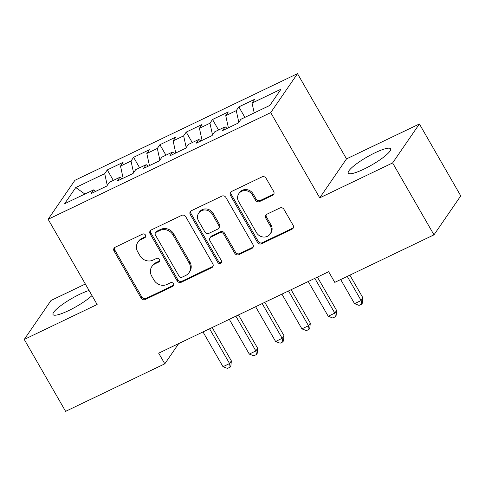 <?xml version="1.0" encoding="UTF-8"?>
<svg xmlns="http://www.w3.org/2000/svg" width="485" height="485" viewBox="0 0 485 485"><rect width="100%" height="100%" fill="white"/><g stroke="black" fill="none" stroke-linecap="round" stroke-linejoin="round"><path stroke-width="0.73" d="M145.464 235.055A2.152 1.964 -145.5 0 0 142.602 234.091L115.163 247.235A3.074 2.807 -145.5 0 0 114.084 251.091L141.141 298.148A3.074 2.807 -145.5 0 0 145.227 299.524L172.672 286.374A2.152 1.964 -145.5 0 0 173.424 283.683A2.152 1.964 -145.5 0 0 170.568 282.719L167.016 284.416A9.827 8.973 -145.5 0 1 153.939 280.015L151.684 276.092A9.827 8.973 -145.5 0 1 151.847 266.562A9.827 8.973 -145.5 0 1 155.139 263.761L158.692 262.064A2.152 1.964 -145.5 0 0 159.444 259.366A2.152 1.964 -145.5 0 0 156.588 258.402L153.036 260.106A9.827 8.973 -145.5 0 1 139.959 255.698L137.704 251.776A9.827 8.973 -145.5 0 1 137.867 242.251A9.827 8.973 -145.5 0 1 141.159 239.451L144.712 237.747A2.152 1.964 -145.5 0 0 145.464 235.055M375.081 152.757A24.408 4.632 -29.9 0 0 348.279 173.139A24.408 4.632 -29.9 0 0 363.792 169.186A24.408 4.632 -29.9 0 0 390.595 148.804A24.408 4.632 -29.9 0 0 375.081 152.757M89.07 290.479A24.408 4.632 -29.9 0 0 79.855 294.207A24.408 4.632 -29.9 0 0 53.053 314.589A24.408 4.632 -29.9 0 0 68.567 310.636A24.408 4.632 -29.9 0 0 92.004 295.589M272.588 195.316A3.074 2.807 -145.5 0 0 273.667 191.466L266.077 178.262A3.074 2.807 -145.5 0 0 261.991 176.886L231.515 191.49A3.074 2.807 -145.5 0 0 230.436 195.34L257.493 242.397A3.074 2.807 -145.5 0 0 261.579 243.773L292.055 229.175A3.074 2.807 -145.5 0 0 293.14 225.319L283.967 209.374A3.074 2.807 -145.5 0 0 279.881 207.998L266.841 214.249A3.074 2.807 -145.5 0 0 265.756 218.098L270.309 226.004A8.215 7.499 -145.5 0 1 270.169 233.97A8.215 7.499 -145.5 0 1 256.486 232.63L238.675 201.645A8.215 7.499 -145.5 0 1 238.808 193.685A8.215 7.499 -145.5 0 1 252.491 195.025L255.462 200.19A3.074 2.807 -145.5 0 0 259.548 201.566L272.588 195.316L273.316 194.267A3.074 2.807 -145.5 0 0 273.916 193.873M392.62 162.93L419.398 123.966L346.514 158.886L319.736 197.85L392.62 162.93L433.978 234.843L334.777 282.373L328.654 271.721L158.674 353.165L164.803 363.817L178.722 343.556M319.736 197.85L270.727 112.623L48.124 219.281L74.902 180.311L297.499 73.653L270.727 112.623M85.354 284.016L51.022 300.464L24.25 339.433L97.133 304.507L48.124 219.281M24.25 339.433L65.602 411.347L164.803 363.817M185.755 216.746A3.074 2.807 -145.5 0 0 181.669 215.37L151.193 229.975A3.074 2.807 -145.5 0 0 150.114 233.825L177.171 280.888A3.074 2.807 -145.5 0 0 181.257 282.264L211.733 267.659A3.074 2.807 -145.5 0 0 212.812 263.81L185.755 216.746M191.351 210.732L221.827 196.128A3.074 2.807 -145.5 0 1 225.913 197.504L252.976 244.567A3.074 2.807 -145.5 0 1 251.897 248.417L238.856 254.667A3.074 2.807 -145.5 0 1 234.77 253.291L223.791 234.206A3.074 2.807 -145.5 0 0 219.705 232.824L211.054 236.971A3.074 2.807 -145.5 0 0 209.975 240.827L221.402 260.694A2.152 1.964 -145.5 0 1 221.366 262.779A2.152 1.964 -145.5 0 1 217.783 262.427L190.272 214.582A3.074 2.807 -145.5 0 1 191.351 210.732M113.314 180.414L107.282 169.92L104.711 173.654L75.769 187.525L64.62 203.742L93.569 189.877L90.998 193.612L106.785 186.052L109.355 182.311L119.88 177.267L117.309 181.008L133.096 173.442L135.667 169.702L146.191 164.664L143.621 168.398L159.407 160.832L161.978 157.098L172.502 152.054L169.932 155.794L185.725 148.228L188.289 144.488L198.814 139.444L196.249 143.184L212.036 135.618L214.6 131.884L225.131 126.84L222.56 130.58L238.347 123.014L240.918 119.274L269.86 105.409L281.003 89.185L252.061 103.056L254.201 112.908M107.282 169.92L123.069 162.354L120.498 166.094L131.023 161.05L133.569 172.757M139.625 167.804L133.593 157.31L131.023 161.05M133.593 157.31L149.38 149.744L146.809 153.484L157.334 148.44L159.88 160.147M165.937 155.2L159.904 144.706L157.334 148.44M159.904 144.706L175.691 137.14L173.121 140.88L183.645 135.836L186.191 147.543M192.254 142.59L186.216 132.096L183.645 135.836M186.216 132.096L202.002 124.53L199.432 128.27L209.963 123.226L212.503 134.933M218.565 129.986L212.527 119.492L209.963 123.226M212.527 119.492L228.314 111.926L225.749 115.666L236.274 110.622L238.82 122.329M244.876 117.376L238.838 106.882L236.274 110.622M238.838 106.882L254.631 99.316L252.061 103.056M225.131 126.84L227.229 128.337M198.814 139.444L200.917 140.947M225.749 115.666L228.38 127.785M172.502 152.054L174.606 153.557M199.432 128.27L202.069 140.395M146.191 164.664L148.295 166.161M173.121 140.88L175.758 152.999M119.88 177.267L121.984 178.771M146.809 153.484L149.447 165.609M93.569 189.877L95.666 191.375M120.498 166.094L123.135 178.219M433.978 234.843L460.75 195.879L419.398 123.966M346.514 158.886L297.499 73.653M75.769 187.525L84.887 194.036M104.711 173.654L107.258 185.367M145.694 236.541A2.152 1.964 -145.5 0 1 145.433 236.698L141.881 238.396A9.827 8.973 -145.5 0 0 138.589 241.197L137.867 242.251M151.847 266.562L152.575 265.513A9.827 8.973 -145.5 0 1 155.861 262.712L159.413 261.009A2.152 1.964 -145.5 0 0 159.674 260.857M114.563 247.629A3.074 2.807 -145.5 0 0 114.806 250.036L141.869 297.093A3.074 2.807 -145.5 0 0 145.955 298.469L173.394 285.325A2.152 1.964 -145.5 0 0 173.654 285.174M150.593 230.369A3.074 2.807 -145.5 0 0 150.835 232.77L177.898 279.833A3.074 2.807 -145.5 0 0 181.984 281.209L212.46 266.604A3.074 2.807 -145.5 0 0 213.06 266.21M156.14 232.273A2.152 1.964 -145.5 0 0 155.382 234.97L179.135 276.274A2.152 1.964 -145.5 0 0 181.996 277.238L185.743 275.444A9.827 8.973 -145.5 0 0 189.029 272.649A9.827 8.973 -145.5 0 0 189.192 263.119L172.957 234.885A9.827 8.973 -145.5 0 0 159.88 230.478L156.14 232.273L156.861 231.218A2.152 1.964 -145.5 0 0 156.14 231.83L155.418 232.885M189.029 272.649L189.756 271.594A9.827 8.973 -145.5 0 0 189.92 262.07L189.192 263.119M156.861 231.218L160.608 229.423A9.827 8.973 -145.5 0 1 173.678 233.831L189.92 262.07M210.029 237.85L210.751 236.795A3.074 2.807 -145.5 0 1 211.781 235.922L220.433 231.775A3.074 2.807 -145.5 0 1 224.519 233.152L235.492 252.236A3.074 2.807 -145.5 0 0 239.578 253.613L252.618 247.362A3.074 2.807 -145.5 0 0 253.218 246.968M190.75 211.127A3.074 2.807 -145.5 0 0 190.999 213.527L218.511 261.373A2.152 1.964 -145.5 0 0 221.633 262.185M212.406 214.4A8.215 7.499 -145.5 0 0 198.723 213.054A8.215 7.499 -145.5 0 0 198.589 221.021L204.864 231.933A3.074 2.807 -145.5 0 0 208.95 233.315L217.601 229.169A3.074 2.807 -145.5 0 0 218.68 225.313L212.406 214.4L213.127 213.345A8.215 7.499 -145.5 0 0 199.45 212.006L198.723 213.054M218.632 228.289L219.353 227.241A3.074 2.807 -145.5 0 0 219.408 224.264L218.68 225.313M213.127 213.345L219.408 224.264M238.808 193.685L239.535 192.63A8.215 7.499 -145.5 0 1 253.212 193.976L256.183 199.135A3.074 2.807 -145.5 0 0 260.269 200.511L273.316 194.267M270.169 233.97L270.891 232.915A8.215 7.499 -145.5 0 0 271.03 224.955L270.309 226.004M266.241 214.643A3.074 2.807 -145.5 0 0 266.483 217.044L271.03 224.955M230.915 191.884A3.074 2.807 -145.5 0 0 231.157 194.285L258.22 241.348A3.074 2.807 -145.5 0 0 262.306 242.724L292.782 228.12A3.074 2.807 -145.5 0 0 293.383 227.726M202.991 331.928L222.985 366.696L229.563 363.544L231.369 360.913L212.175 327.527M231.369 360.913L230.848 366.108L230.12 367.163L229.563 363.544L209.569 328.775M230.12 367.163L227.489 368.424L222.985 366.696M229.302 319.324L249.296 354.092L255.874 350.94L257.68 348.309L238.487 314.923M257.68 348.309L257.159 353.504L256.432 354.559L255.874 350.94L235.88 316.171M256.432 354.559L253.8 355.82L249.296 354.092M255.613 306.714L275.607 341.482L282.185 338.33L283.998 335.699L264.798 302.313M283.998 335.699L283.47 340.894L282.749 341.949L282.185 338.33L262.191 303.561M282.749 341.949L280.118 343.21L275.607 341.482M281.924 294.11L301.919 328.878L308.496 325.726L310.309 323.089L291.109 289.709M310.309 323.089L309.782 328.29L309.06 329.345L308.496 325.726L288.508 290.958M309.06 329.345L306.429 330.606L301.919 328.878M308.242 281.5L328.23 316.268L334.808 313.116L336.62 310.485L317.42 277.099M336.62 310.485L336.093 315.68L335.371 316.735L334.808 313.116L314.82 278.348M335.371 316.735L332.74 317.996L328.23 316.268M340.676 279.548L354.547 303.665L361.125 300.512L362.932 297.875L349.861 275.147M362.932 297.875L362.404 303.077L361.683 304.125L361.125 300.512L347.254 276.395M361.683 304.125L359.052 305.386L354.547 303.665M141.881 238.396L141.159 239.451M159.413 261.009L158.692 262.064M155.861 262.712L155.139 263.761M173.394 285.325L172.672 286.374M145.955 298.469L145.227 299.524M141.869 297.093L141.141 298.148M114.806 250.036L114.084 251.091M145.433 236.698L144.712 237.747M212.46 266.604L211.733 267.659M181.984 281.209L181.257 282.264M177.898 279.833L177.171 280.888M150.835 232.77L150.114 233.825M173.678 233.831L172.957 234.885M160.608 229.423L159.88 230.478M252.618 247.362L251.897 248.417M239.578 253.613L238.856 254.667M235.492 252.236L234.77 253.291M224.519 233.152L223.791 234.206M220.433 231.775L219.705 232.824M211.781 235.922L211.054 236.971M218.511 261.373L217.783 262.427M190.999 213.527L190.272 214.582M260.269 200.511L259.548 201.566M256.183 199.135L255.462 200.19M253.212 193.976L252.491 195.025M266.483 217.044L265.756 218.098M292.782 228.12L292.055 229.175M262.306 242.724L261.579 243.773M258.22 241.348L257.493 242.397M231.157 194.285L230.436 195.34"/></g></svg>
